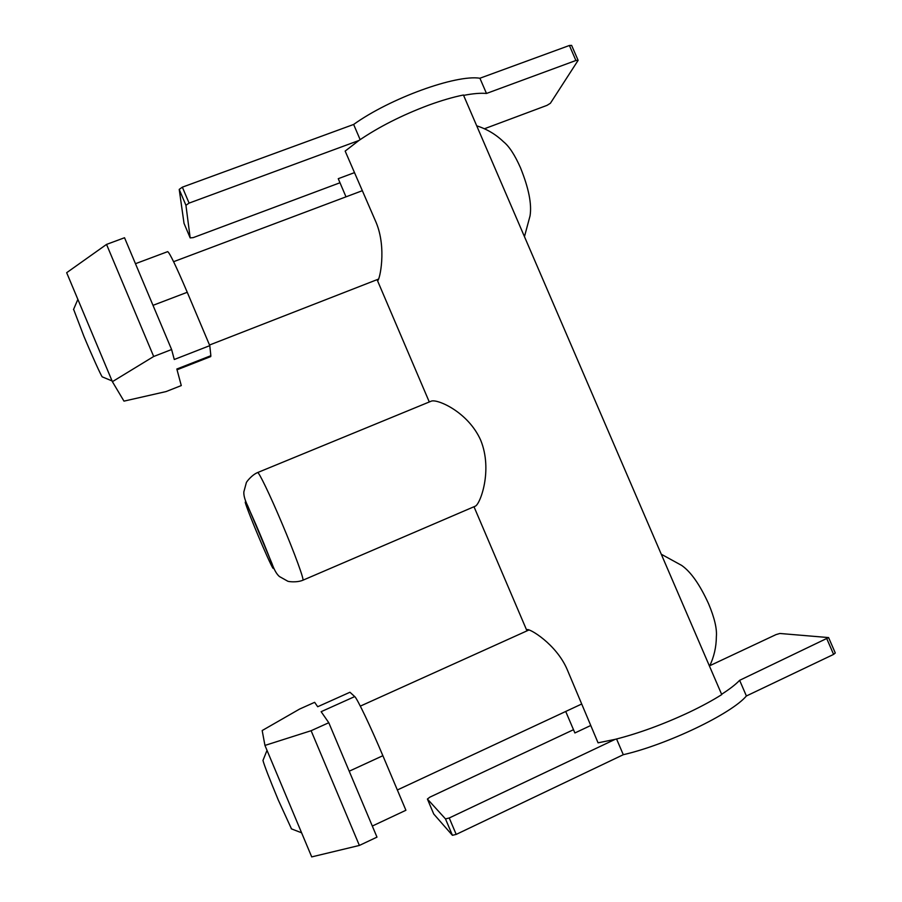 <?xml version="1.0" encoding="UTF-8"?>
<svg xmlns="http://www.w3.org/2000/svg" width="902" height="902" viewBox="0 0 902 902"><rect width="100%" height="100%" fill="white"/><g stroke="black" fill="none" stroke-linecap="round" stroke-linejoin="round"><path stroke-width="1.35" d="M263.057 760.194L262.967 760.442C264.196 765.2 269.326 778.426 278.335 800.142L291.493 828.893M264.951 745.424L311.111 730.71L328.79 722.727L376.98 837.135L359.379 845.445L311.709 856.9L264.951 745.424L262.178 730.541L299.622 709.051L314.64 702.32L317.696 706.728L349.953 692.251L354.723 696.581C357.023 698.159 370.542 726.403 382.876 755.707L405.911 810.267L372.312 826.052M328.79 722.727L321.135 711.689L354.723 696.581M311.111 730.71L359.379 845.445M73.603 309.318L83.999 336.536C91.993 355.659 100.979 375.503 102.219 376.856L102.456 376.946M135.458 263.7L167.682 251.635C169.644 252.774 176.172 266.315 187.255 292.282L209.783 345.646L210.854 355.704L210.73 356.583L177.04 369.786M112.389 381.681L66.669 272.697L106.537 244.408L124.532 237.745L171.605 349.525L153.69 356.493L112.389 381.681L123.98 401.131L166.092 391.569L181.279 385.571L176.837 369.019L210.854 355.704M209.783 345.646L174.278 359.492L171.605 349.525M106.537 244.408L153.69 356.493M590.663 725.535L574.89 732.965L565.712 711.464M526.723 630.983L526.993 629.652C529.316 628.119 556.083 643.96 567.031 669.16L598.06 742.831L615.074 739.369C638.65 733.394 663.421 724.329 689.376 712.174C701.835 706.232 712.625 700.369 721.747 694.596L463.436 95.003C452.917 97.145 441.258 100.55 428.473 105.23C402.01 115.152 378.817 126.911 358.872 140.509L345.162 151.085L376.179 222.602C386.902 248.354 379.641 280.398 377.679 280.601L376.788 279.778M345.996 196.839L338.25 178.686L354.385 172.665M257.577 472.569L431.303 401.142C437.064 398.729 468.037 411.729 480.71 440.232C492.966 470.382 480.191 504.184 475.343 506.157L302.835 580.245C296.735 582.805 287.806 581.598 287.637 581.136L279.406 576.525C276.666 574.191 274.197 569.884 272.009 563.592L247.858 506.146C244.949 500.283 243.608 495.536 243.844 491.906L246.302 482.807C246.088 482.367 251.478 475.14 257.577 472.569C258.603 471.295 269.991 494.871 282.1 523.645C294.785 553.614 304.56 580.493 302.835 580.245M524.457 236.64L530.049 215.86C531.921 204.179 528.73 188.146 520.488 167.772C514.828 154.964 509.168 146.293 503.519 141.772C495.829 134.387 486.9 129.065 476.718 125.829M709.536 666.274C714.012 656.927 716.289 647.072 716.357 636.733C717.09 628.863 714.508 617.893 708.611 603.833C699.873 584.654 690.887 571.834 681.63 565.396L661.267 554.223M484.419 128.761L546.984 105.376L550.389 103.279L578.114 60.355L575.904 60.49L486.482 93.458C480.608 92.917 472.986 93.56 463.605 95.386M358.872 140.509L189.093 203.108L185.936 205.295L190.175 237.902L193.265 237.609L339.986 182.756M615.074 739.369L449.241 817.979L445.487 818.903L427.401 799.037L429.871 797.154L573.492 729.707M709.818 665.687L776.002 634.613L779.858 633.475L828.6 637.579L739.64 680.322C735.705 684.438 729.695 689.094 721.611 694.292M360.135 139.641L353.64 124.453L182.351 187.165L179.216 189.397L184.019 223.335L190.175 237.902M486.482 93.458L479.909 78.237C456.051 74.381 389.98 98.318 353.64 124.453M578.069 60.231L571.62 45.382L569.399 45.483L479.909 78.237M616.573 738.997L623.293 754.703C667.221 744.624 731.533 713.741 746.394 695.983L739.64 680.322M427.401 799.037L433.727 814.01L452.409 835.297L445.487 818.903L452.421 835.297L456.198 834.406L623.293 754.703M746.394 695.983L833.595 654.401L826.897 638.954M828.645 637.68L835.286 652.992L833.595 654.401M349.209 771.21L382.876 755.707M153.002 305.338L187.255 292.282M258.581 536.622C254.465 526.937 245.479 504.816 245.22 502.098C245.772 501.241 255.48 523.329 259.832 533.781C264.241 544.12 273.554 567.189 273.182 568.44C272.009 567.775 262.662 546.386 258.581 536.622M179.216 189.386L185.936 205.295L179.216 189.397M182.351 187.165L189.093 203.108M575.904 60.49L569.399 45.483M449.241 817.979L456.198 834.406M397.342 789.983L581.508 704.101M291.256 828.791L301.606 832.805M360.326 706.119L529.091 629.912M262.967 760.442L267.015 750.363M209.523 345.026L378.682 279.034M102.219 376.856L112.073 380.926M173.601 261.693L362.119 190.773M73.502 309.555L77.865 299.385M526.633 630.07L473.99 506.732M429.284 401.965L377.487 280.623"/></g></svg>
